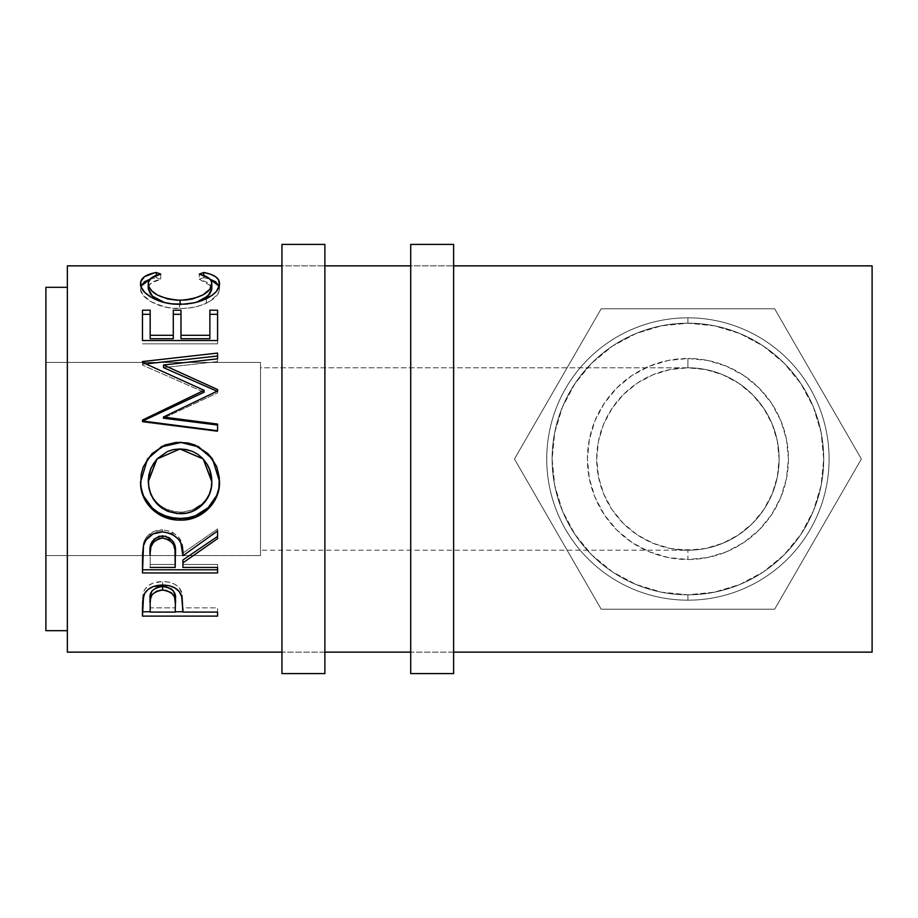 <?xml version="1.0" encoding="UTF-8"?>
<svg xmlns="http://www.w3.org/2000/svg" width="918" height="918" viewBox="0 0 918 918"><rect width="100%" height="100%" fill="white"/><g stroke="black" fill="none" stroke-linecap="round" stroke-linejoin="round"><path stroke-width="0.69" stroke-dasharray="4.59 3.44" d="M324.88 265.864L324.88 652.136L281.952 652.136L281.952 265.864L324.88 265.864L281.952 265.864L281.952 652.136L324.88 652.136L324.88 265.864L324.88 269.571L324.88 265.864L281.952 265.864L281.952 280.564L281.952 244.406L281.952 673.594L281.952 265.864L324.88 265.864M324.88 244.406L324.88 673.594L324.88 244.406M324.88 652.136L324.88 648.429L324.88 652.136L281.952 652.136L324.88 652.136M453.63 265.864L453.63 652.136L410.713 652.136L410.713 265.864L453.63 265.864L410.713 265.864L410.713 652.136L453.63 652.136L453.63 265.864L453.63 269.571L453.63 265.864L410.713 265.864L410.713 280.564L410.713 244.406L410.713 673.594L410.713 265.864L453.63 265.864M453.63 244.406L453.63 673.594L453.63 244.406M453.63 652.136L453.63 648.429L453.63 652.136L410.713 652.136L453.63 652.136M687.915 550.203A91.203 91.203 0 0 1 596.711 459A91.203 91.203 0 0 1 687.915 367.797L687.915 358.502A100.498 100.498 0 0 0 587.417 459A100.498 100.498 0 0 0 687.915 559.498L687.915 550.203L670.117 548.448L653.008 543.261L637.241 534.838L623.425 523.49L612.077 509.674L603.654 493.907L598.467 476.798L596.711 459L598.467 441.202L603.654 424.093L612.077 408.326L623.425 394.51L637.241 383.162L653.008 374.739L670.117 369.552L687.915 367.797A91.203 91.203 0 0 0 596.711 459A91.203 91.203 0 0 0 687.915 550.203L260.494 550.203L260.494 367.797L687.915 367.797L670.117 369.552L653.008 374.739L637.241 383.162L623.425 394.51L612.077 408.326L603.654 424.093L598.467 441.202L596.711 459L598.467 476.798L603.654 493.907L612.077 509.674L623.425 523.49L637.241 534.838L653.008 543.261L670.117 548.448L678.976 549.767L696.854 549.767L705.701 548.448L722.81 543.261L738.588 534.838L752.404 523.49L763.742 509.674L772.176 493.907L777.362 476.798L779.118 459L777.362 441.202L772.176 424.093L763.742 408.326L752.404 394.51L738.588 383.162L722.81 374.739L705.701 369.552L687.915 367.797L260.494 367.797L260.494 555.574L45.9 555.574L45.9 362.426L260.494 362.426L260.494 555.574L260.494 362.426L45.9 362.426L45.9 555.574L45.9 287.323L45.9 630.677L45.9 364.285L45.9 555.574L260.494 555.574L260.494 367.797L260.494 550.203L687.915 550.203A91.203 91.203 0 0 0 779.118 459A91.203 91.203 0 0 0 687.915 367.797L705.701 369.552L722.81 374.739L738.588 383.162L752.404 394.51L763.742 408.326L772.176 424.093L777.362 441.202L779.118 459L777.362 476.798L772.176 493.907L763.742 509.674L752.404 523.49L738.588 534.838L722.81 543.261L705.701 548.448L687.915 550.203L687.915 559.498L707.514 557.57L726.367 551.844L743.741 542.561L758.979 530.065L771.476 514.837L780.759 497.453L786.474 478.611L788.413 459L786.474 439.389L780.759 420.547L771.476 403.163L758.979 387.935L743.741 375.439L726.367 366.156L707.514 360.43L687.915 358.502L668.304 360.43L649.451 366.156L632.077 375.439L616.85 387.935L604.354 403.163L595.071 420.547L589.345 439.389L587.417 459L589.345 478.611L595.071 497.453L604.354 514.837L616.85 530.065L632.077 542.561L649.451 551.844L668.304 557.57L687.915 559.498A100.498 100.498 0 0 0 788.413 459A100.498 100.498 0 0 0 687.915 358.502L687.915 367.797A91.203 91.203 0 0 1 779.118 459A91.203 91.203 0 0 1 687.915 550.203M687.915 600.177L687.915 594.807A135.807 135.807 0 0 0 823.721 459A135.807 135.807 0 0 0 687.915 323.193L687.915 317.823A141.177 141.177 0 0 1 829.092 459A141.177 141.177 0 0 1 687.915 600.177A141.177 141.177 0 0 0 829.092 459A141.177 141.177 0 0 0 687.915 317.823L687.915 323.193A135.807 135.807 0 0 1 823.721 459A135.807 135.807 0 0 1 687.915 594.807L687.915 600.177A141.177 141.177 0 0 0 829.092 459A141.177 141.177 0 0 0 687.915 317.823A141.177 141.177 0 0 1 829.092 459A141.177 141.177 0 0 1 687.915 600.177A141.177 141.177 0 0 1 546.738 459A141.177 141.177 0 0 1 687.915 317.823A141.177 141.177 0 0 0 546.738 459A141.177 141.177 0 0 0 687.915 600.177L687.915 594.807A135.807 135.807 0 0 0 823.721 459A135.807 135.807 0 0 0 687.915 323.193A135.807 135.807 0 0 1 823.721 459A135.807 135.807 0 0 1 687.915 594.807L661.419 592.202L635.945 584.468L612.467 571.925L591.88 555.034L574.989 534.448L562.447 510.97L554.713 485.496L552.108 459L554.713 432.504L562.447 407.03L574.989 383.552L591.88 362.966L612.467 346.075L635.945 333.532L661.419 325.798L687.915 323.193L714.411 325.798L739.885 333.532L763.363 346.075L783.949 362.966L800.829 383.552L813.382 407.03L821.117 432.504L823.721 459L821.117 485.496L813.382 510.97L800.829 534.448L783.949 555.034L763.363 571.925L739.885 584.468L714.411 592.202L687.915 594.807L661.419 592.202L635.945 584.468L612.467 571.925L591.88 555.034L574.989 534.448L562.447 510.97L554.713 485.496L552.108 459L554.713 432.504L562.447 407.03L574.989 383.552L591.88 362.966L612.467 346.075L635.945 333.532L661.419 325.798L687.915 323.193L714.411 325.798L739.885 333.532L763.363 346.075L783.949 362.966L800.829 383.552L813.382 407.03L821.117 432.504L823.721 459L821.117 485.496L813.382 510.97L800.829 534.448L783.949 555.034L763.363 571.925L739.885 584.468L714.411 592.202L687.915 594.807A135.807 135.807 0 0 1 552.108 459A135.807 135.807 0 0 1 687.915 323.193A135.807 135.807 0 0 0 552.108 459A135.807 135.807 0 0 0 687.915 594.807A135.807 135.807 0 0 1 552.108 459A135.807 135.807 0 0 1 687.915 323.193L687.915 317.823A141.177 141.177 0 0 0 546.738 459A141.177 141.177 0 0 0 687.915 600.177A141.177 141.177 0 0 1 546.738 459A141.177 141.177 0 0 1 687.915 317.823L687.915 323.193A135.807 135.807 0 0 0 552.108 459A135.807 135.807 0 0 0 687.915 594.807L687.915 600.177M67.358 630.677L67.358 287.323L67.358 630.677M67.358 652.136L67.358 265.864L67.358 652.136M872.1 265.864L872.1 652.136L872.1 265.864M583.561 578.684L601.187 609.219L774.643 609.219L861.371 459L774.643 308.781L601.187 308.781L514.459 459L601.187 609.219L774.643 609.219L601.187 609.219L514.459 459L601.187 308.781L774.643 308.781L861.371 459L774.643 609.219L861.371 459L774.643 308.781L601.187 308.781L514.459 459L583.561 578.684M67.358 287.323L67.358 425.504L67.358 287.323M160.765 274.092L160.765 279.221C152.377 281.115 148.2 284.259 148.246 288.654L148.991 285.636L151.321 282.996L160.765 279.221L160.765 274.092M164.494 302.55L180.1 304.707L196.601 302.251L186.538 304.386L180.1 304.707L164.494 302.55M210.566 279.382L203.75 277.649L199.286 279.221L208.615 282.939L211.037 285.509L211.806 288.47L211.381 286.209L199.286 279.221L199.286 274.092L199.286 279.221L203.75 277.649L203.75 275.434L203.75 277.649L210.096 279.233M219.161 286.175L219.505 288.447L219.505 283.57L219.505 288.447C219.758 293.645 215.386 298.557 206.366 303.181L206.366 298.729L206.366 303.181C198.644 306.761 189.716 308.54 179.584 308.54L179.584 304.237L179.584 308.54C158.08 309.102 139.456 297.065 140.546 288.481L140.546 283.616L140.695 290.111L143.162 295.286L151.493 301.93L164.276 306.841L171.781 308.127L183.221 308.459L193.87 307.22L200.457 305.499L209.499 301.563L217.669 294.345L219.333 290.26L219.161 286.175M150.036 279.164L156.255 277.649L156.255 275.4L156.255 277.649L160.765 279.221L156.255 277.649L149.393 279.382M142.474 310.192L142.474 340.544M150.173 335.299L150.173 310.192M173.284 338.731L173.284 310.192L173.284 338.731M180.984 314.323L180.984 338.731L180.984 314.323M209.878 310.192L209.878 335.299M217.577 340.544L217.577 343.837L217.577 340.544L217.577 343.837L142.474 343.837L217.577 343.837L217.577 314.323M217.577 390.976L217.577 392.858L163.415 418.206L217.577 392.858L217.577 389.553M217.577 358.8L217.577 361.589L163.53 367.625L217.577 361.589L217.577 353.074M142.474 361.554L142.474 364.262L145.87 363.884L142.474 364.262L142.474 361.554M142.474 362.403L142.474 365.089L142.474 362.403M204.094 392.216L142.474 365.089L204.094 392.216M142.474 420.054L142.474 421.132L142.474 420.054M142.474 420.995L142.474 422.05L142.474 420.995M217.577 430.76L217.577 431.552L142.474 422.05L217.577 431.552L217.577 424.07M212.528 458.977L219.505 481.525L218.817 473.424L216.648 466.206L212.54 459M140.546 481.881L147.465 459.023L143.277 466.619L141.188 473.94L140.546 481.881M151.814 453.962L147.614 458.828M211.266 475.099L211.484 476.465M209.533 469.064L210.027 470.395M203.222 459L179.974 449.246L157.001 459L167.592 451.61L173.651 449.809L183.164 449.372L192.424 451.587L198.013 454.571L202.844 458.598L207.457 464.76M150.598 469.132L151.149 467.847M148.395 484.222L148.246 481.158C150.001 500.149 160.696 510.477 180.33 512.164L173.995 511.624L167.914 509.926L161.602 506.575L157.506 503.19L153.593 498.451L150.667 493.081L148.395 484.222M183.474 512.026L180.33 512.164C199.757 510.385 210.245 500.046 211.806 481.158L211.266 487.206L209.591 493.023L206.722 498.348L202.821 503.064L192.619 509.892L183.474 512.026M180.33 513.678L180.33 512.164L180.33 513.678M142.474 560.485L143.495 543.226C146.191 534.735 152.537 530.271 162.555 529.824L162.555 531.843L162.555 529.824C177.105 531.958 183.887 539.704 182.911 553.061L182.911 555.746L182.911 553.061L217.577 528.952L217.577 530.96M217.577 538.625L217.577 528.952L182.911 553.061L180.915 540.977L178.792 537.237L171.769 531.66L162.555 529.824L153.008 531.832L145.928 537.868L143.495 543.226L142.497 554.105L142.474 572.947M182.911 562.86L182.911 559.98L182.911 564.432L217.577 564.432L217.577 567.439M182.911 567.439L182.911 564.432L217.577 564.432L217.577 572.947M151.975 541.735L153.822 539.348M150.173 564.432L150.173 552.831L150.173 564.432L175.212 564.432L150.173 564.432L150.173 567.439L150.173 564.432M175.315 553.106L175.212 564.432L175.315 553.106M165.86 536.25L168.923 537.455M175.212 567.439L175.212 564.432L175.212 567.439M142.474 607.108L143.598 591.766C146.478 585.214 152.824 581.794 162.612 581.519L162.612 585.018L162.612 581.519C172.687 581.817 179.033 585.363 181.684 592.179L182.911 608.772M182.911 612.099L182.911 607.854L217.577 607.854L217.577 612.099M217.577 616.116L217.577 611.755L182.911 611.755L217.577 611.755L217.577 607.854L182.911 607.854L182.166 594.015L179.262 587.91L174.959 584.364L169.142 582.161L162.612 581.519L153.237 583.01L148.108 585.822L144.619 589.643L143.277 592.798L142.577 598.616L142.474 616.116M175.212 611.755L150.173 611.755L175.212 611.755M150.173 607.854L150.173 599.339L150.173 607.854L175.212 607.854L150.173 607.854L150.173 612.099L150.173 607.854M175.372 599.718L175.212 607.854L175.372 599.718M174.512 593.154L174.81 594.164M175.212 612.099L175.212 607.854L175.212 612.099M260.494 362.426L260.494 440.158L260.494 362.426M774.643 609.219L861.371 459L774.643 308.781L601.187 308.781L514.459 459L601.187 609.219L774.643 609.219"/><path stroke-width="1.38" d="M281.952 673.594L324.88 673.594L324.88 244.406L281.952 244.406L281.952 673.594L281.952 244.406L324.88 244.406L324.88 673.594L281.952 673.594M410.713 673.594L453.63 673.594L453.63 244.406L410.713 244.406L410.713 673.594L410.713 244.406L453.63 244.406L453.63 673.594L410.713 673.594M45.9 630.677L67.358 630.677L45.9 630.677L45.9 287.323L45.9 630.677M67.358 287.323L45.9 287.323L67.358 287.323M67.358 652.136L281.952 652.136L67.358 652.136L67.358 265.864L281.952 265.864L67.358 265.864L67.358 652.136M324.88 652.136L410.713 652.136L324.88 652.136M453.63 652.136L872.1 652.136L872.1 265.864L453.63 265.864L872.1 265.864L872.1 652.136L453.63 652.136M410.713 265.864L324.88 265.864L410.713 265.864M217.577 616.116L142.474 616.116L142.657 601.324L144.619 593.372L148.108 589.436L153.237 586.556L162.612 585.018L169.142 585.673L174.959 587.945L179.262 591.594L182.12 597.664L182.911 612.099L217.577 612.099L217.577 616.116L217.577 612.099L182.911 612.099L181.684 595.977C178.976 588.954 172.63 585.294 162.612 585.018C152.824 585.305 146.49 588.817 143.598 595.553L142.474 616.116L217.577 616.116L217.577 612.099M217.577 572.947L142.474 572.947L142.634 553.129L143.495 545.625L145.928 540.117L153.008 533.909L162.555 531.843L171.769 533.737L178.792 539.474L180.915 543.318L182.911 555.746L217.577 530.96L217.577 538.625L182.911 562.86L182.911 567.439L217.577 567.439L217.577 572.947L217.577 567.439L182.911 567.439L182.911 562.86L217.577 538.625L217.577 530.96L182.911 555.746C183.887 542.022 177.105 534.058 162.555 531.843C152.526 532.314 146.169 536.915 143.495 545.625L142.474 572.947L217.577 572.947L217.577 567.439M140.718 485.966L141.188 474.354L143.288 466.803L151.826 453.802L164.678 445.092L176.061 442.407L187.731 442.924L195.201 445.069L207.996 453.676L216.637 466.39L219.333 477.647L218.84 489.168L216.728 496.5L208.191 508.997L195.488 517.339L184.231 519.944L176.486 519.955L165.206 517.396L158.321 514.023L152.25 509.41L143.564 497.028L140.718 485.966M217.577 389.553L163.53 365.02L217.577 389.553L217.577 390.976L163.415 417.036L217.577 424.07L217.577 430.76L142.474 420.995L142.474 420.054L204.094 390.311L142.474 362.403L142.474 361.554L217.577 353.074L217.577 358.8L163.53 365.02L163.53 367.625L217.577 391.481L217.577 389.553L217.577 390.976L163.415 417.036L163.415 418.206L163.415 417.036L217.577 424.07L217.577 430.76L217.577 424.07M217.577 340.544L142.474 340.544L142.474 310.192L150.173 310.192L150.173 335.299L173.284 335.299L173.284 310.192L180.984 310.192L180.984 335.299L209.878 335.299L209.878 310.192L217.577 310.192L217.577 340.544L217.577 310.192L209.878 310.192L209.878 335.299L180.984 335.299L180.984 338.731L209.878 338.731L209.878 335.299L209.878 338.731L180.984 338.731L180.984 310.192L173.284 310.192L173.284 335.299L150.173 335.299L150.173 338.731L173.284 338.731L173.284 335.299L173.284 338.731L150.173 338.731L150.173 310.192L142.474 310.192L142.474 340.544L217.577 340.544L217.577 310.192L217.577 314.323L209.878 314.323L209.878 310.192M154.385 272.853L156.255 272.474L160.765 274.092L151.321 277.97L148.418 282.193L148.796 286.577L151.791 290.868L157.173 294.93L167.581 298.924L176.887 300.22L186.538 299.968L192.711 298.912L203.119 294.816L209.752 289.285L211.806 283.593L211.037 280.552L208.615 277.902L199.286 274.092L203.75 272.474L210.566 274.252L215.592 276.731L218.587 279.864L219.333 285.429L216.453 291.362L212.253 295.263L200.457 301.115L193.87 302.883L183.221 304.156L171.781 303.824L164.276 302.492L151.493 297.443L144.734 292.406L141.165 287.024L140.752 281.688L144.39 276.731L154.385 272.853M148.246 288.654L148.246 283.788C148.234 279.256 152.399 276.02 160.765 274.092L156.255 272.474C145.71 274.448 140.465 278.154 140.546 283.616C139.364 292.349 158.103 304.845 179.584 304.237C189.705 304.248 198.632 302.412 206.366 298.729C215.397 293.955 219.769 288.895 219.505 283.57C219.517 278.154 214.261 274.459 203.75 272.474L199.286 274.092C207.525 276.02 211.702 279.187 211.806 283.593C210.681 292.991 200.113 298.557 180.1 300.301C160.26 298.614 149.645 293.117 148.246 283.788L148.246 288.654L152.468 296.181L164.494 302.55L153.317 296.904L150.495 294.15L148.246 288.654M180.1 304.707L180.1 300.301L180.1 304.707M196.601 302.251L208.088 295.837L211.806 288.47L211.806 283.593L211.691 289.801L209.752 294.001L203.119 299.383L196.601 302.251M203.75 275.434L203.75 272.474L203.75 275.434M219.287 286.588L215.592 281.792L210.096 279.233L219.161 286.175M140.89 286.164L150.036 279.164L144.39 281.803L140.752 286.611M156.255 275.4L156.255 272.474L156.255 275.4M142.474 340.544L142.474 314.323L150.173 314.323L142.474 314.323L142.474 310.192M150.173 310.192L150.173 335.299M173.284 314.323L180.984 314.323L173.284 314.323M209.878 335.299L209.878 314.323L217.577 314.323M217.577 391.481L163.53 367.625L163.53 365.02L217.577 358.8L217.577 353.074L217.577 358.8M217.577 353.074L142.474 361.554L142.474 362.403L142.474 361.554M145.87 363.884L217.577 356.023L145.87 363.884M142.474 362.403L204.094 390.311L204.094 392.216L204.094 390.311L142.474 420.054L142.474 420.995L217.577 430.76M142.474 421.132L204.094 392.216L142.474 421.132L142.474 420.054M163.415 418.206L217.577 425.045L163.415 418.206M179.997 442.235L198.208 446.802L212.528 458.977L207.973 453.802L195.167 445.448L187.72 443.36L179.997 442.235L161.717 446.458L147.5 458.989L140.546 482.122C139.949 503.316 159.25 520.781 180.353 520.104C201.398 520.931 220.446 502.41 219.505 481.525L212.551 459.011L198.242 446.469L179.997 442.235M219.505 480.906C220.423 501.251 201.421 519.163 180.353 518.418L180.353 520.104L180.353 518.418C159.319 519.095 139.869 502.031 140.546 481.48L141.292 488.892L143.564 495.972L152.25 508.01L158.321 512.485L165.206 515.778L172.641 517.763L180.353 518.418L188.064 517.763L195.488 515.721L208.191 507.608L216.728 495.456L218.84 488.33L219.505 480.906M147.614 458.828L161.717 446.802L179.997 442.705L172.194 443.371L164.678 445.471L151.814 453.962M211.484 476.465L211.806 481.789C212.517 498.658 197.531 514.355 180.33 513.678C160.707 511.957 150.013 501.331 148.246 481.789L157.001 459L148.246 481.158L148.831 475.042L150.598 469.132M210.027 470.395L211.266 475.099M207.457 464.76L209.533 469.064M151.149 467.847L157.276 458.702L153.444 463.751L150.598 469.419L148.383 478.634L148.854 488.055L150.667 494.056L153.593 499.587L161.602 507.941L167.914 511.383L177.151 513.552L186.595 513.116L192.619 511.349L202.821 504.315L206.722 499.472L209.591 493.999L211.266 488.02L211.806 481.158L203.222 459L211.806 481.789L211.668 478.622L209.533 469.35L206.711 463.647L202.844 458.587L198.013 454.444L192.424 451.381L186.32 449.545L179.974 448.959L203.234 459M156.978 459.023L179.974 448.959L173.651 449.545L167.592 451.404L157.276 458.69M217.577 530.96L217.577 538.625M182.911 562.86L182.911 559.98L217.577 536.41L182.911 559.98L182.911 567.439M142.474 572.947L142.474 569.78L217.577 569.78L142.474 569.78L142.474 560.485M153.822 539.348L159.284 536.25L165.94 536.273M168.889 537.432L173.341 541.792L174.994 547.403L175.315 553.106C176.669 543.697 172.412 537.937 162.543 535.848C152.904 537.902 148.785 543.559 150.173 552.831L150.449 547.243L152.113 541.505M162.543 535.848L162.543 538.04C172.435 540.254 176.692 546.176 175.315 555.792L175.212 567.439L150.173 567.439L175.212 567.439L174.994 549.928L173.341 544.156L168.923 539.692L162.543 538.04L162.543 535.848M150.173 552.831L150.173 555.505C148.75 546.015 152.881 540.197 162.543 538.04L159.284 538.453L153.822 541.643L150.931 546.876L150.173 552.831M182.911 608.772L182.911 612.099M182.911 611.755L175.212 611.755L182.911 611.755M142.474 616.116L142.474 611.755L150.173 611.755L142.474 611.755L142.474 607.108M175.372 599.718L175.372 603.734L174.512 596.998L171.528 592.833L165.928 590.354L161.029 590.125L156.496 591.295L152.078 594.623L150.472 598.984L150.173 603.344L150.173 599.339L150.173 603.344C148.854 596.149 153.019 591.708 162.647 590.045L162.647 586.407L162.647 590.045C172.458 591.789 176.704 596.356 175.372 603.734L175.372 599.718C176.692 592.5 172.446 588.059 162.647 586.407C153.031 587.979 148.865 592.294 150.173 599.339L150.472 595.094L152.078 590.859L156.496 587.623L159.445 586.705L165.928 586.705L171.528 589.115L173.399 591.02L175.063 595.369L175.372 603.7M175.372 603.734L175.212 612.099L150.173 612.099L175.212 612.099L175.372 603.734M150.173 603.344L150.173 612.099L150.173 603.344M175.315 555.757L175.315 553.072"/></g></svg>

